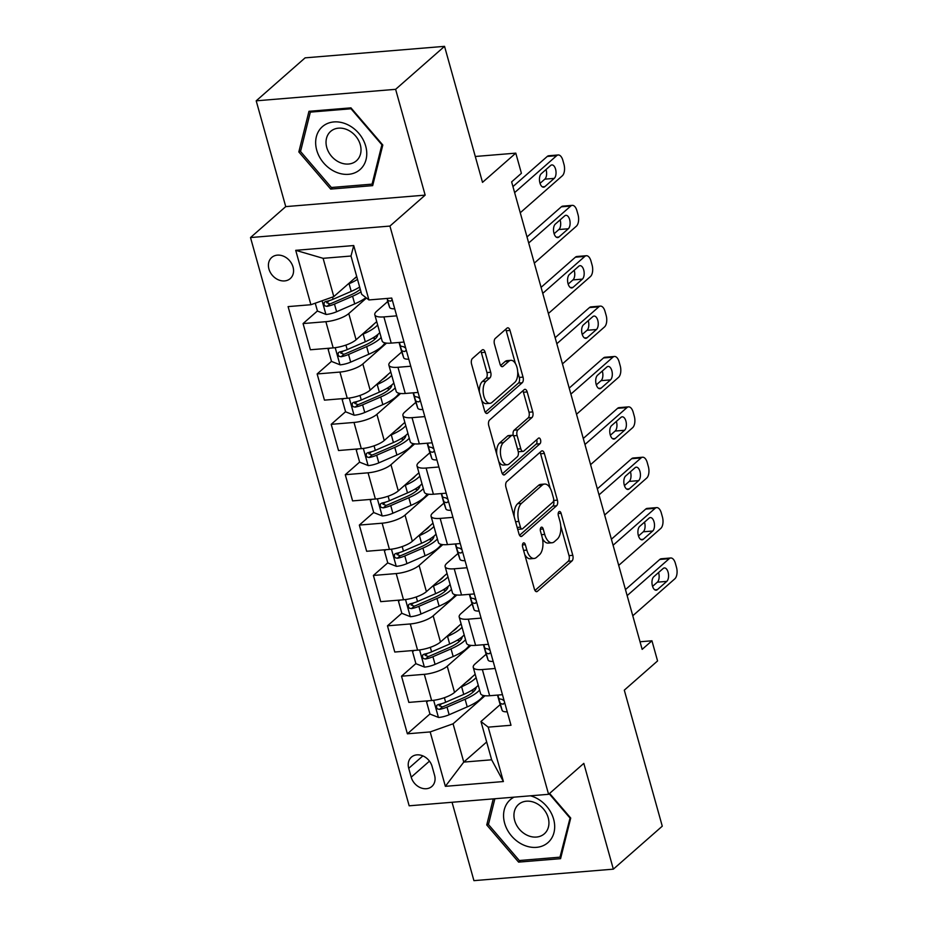 <?xml version="1.0" encoding="UTF-8"?>
<svg xmlns="http://www.w3.org/2000/svg" width="927" height="927" viewBox="0 0 927 927"><rect width="100%" height="100%" fill="white"/><g stroke="black" fill="none" stroke-linecap="round" stroke-linejoin="round"><path stroke-width="1.39" d="M523.21 543.083A3.013 1.541 85.3 0 0 522.643 547.034L534.381 589.062A4.311 2.19 85.3 0 0 536.652 591.681A4.311 2.19 85.3 0 0 537.405 591.333L571.982 560.962A4.311 2.19 85.3 0 0 572.793 555.319L561.067 513.28A3.013 1.541 85.3 0 0 559.468 511.461A3.013 1.541 85.3 0 0 558.946 511.692A3.013 1.541 85.3 0 0 558.367 515.644L559.896 521.09A13.801 7.022 85.3 0 1 557.278 539.143L554.392 541.681A13.801 7.022 85.3 0 1 551.994 542.77A13.801 7.022 85.3 0 1 544.717 534.415L543.199 528.981A3.013 1.541 85.3 0 0 541.6 527.15A3.013 1.541 85.3 0 0 541.078 527.393A3.013 1.541 85.3 0 0 540.511 531.345L542.028 536.779A13.801 7.022 85.3 0 1 539.41 554.844L536.536 557.37A13.801 7.022 85.3 0 1 534.137 558.46A13.801 7.022 85.3 0 1 526.849 550.117L525.331 544.67A3.013 1.541 85.3 0 0 523.743 542.851A3.013 1.541 85.3 0 0 523.21 543.083M268.934 269.027A14.056 11.321 -131.3 0 0 278.17 279.734A14.056 11.321 -131.3 0 0 290.267 278.587A14.056 11.321 -131.3 0 0 293.048 267.034A14.056 11.321 -131.3 0 0 283.813 256.327A14.056 11.321 -131.3 0 0 271.715 257.474A14.056 11.321 -131.3 0 0 268.934 269.027M485.134 352.283A4.311 2.19 85.3 0 0 482.851 349.676A4.311 2.19 85.3 0 0 482.11 350.012L472.399 358.529A4.311 2.19 85.3 0 0 471.588 364.184L484.624 410.858A4.311 2.19 85.3 0 0 486.895 413.465A4.311 2.19 85.3 0 0 487.648 413.129L522.225 382.747A4.311 2.19 85.3 0 0 523.037 377.104L510.012 330.429A4.311 2.19 85.3 0 0 507.729 327.822A4.311 2.19 85.3 0 0 506.976 328.158L495.261 338.448A4.311 2.19 85.3 0 0 494.45 344.091L500.024 364.068A4.311 2.19 85.3 0 0 502.295 366.686A4.311 2.19 85.3 0 0 503.048 366.339L508.865 361.24A11.53 5.875 85.3 0 1 510.87 360.325A11.53 5.875 85.3 0 1 517.405 369.282A11.53 5.875 85.3 0 1 514.775 382.399L492.005 402.399A11.53 5.875 85.3 0 1 490.001 403.315A11.53 5.875 85.3 0 1 483.465 394.357A11.53 5.875 85.3 0 1 486.096 381.229L489.896 377.903A4.311 2.19 85.3 0 0 490.707 372.26L485.134 352.283L481.368 352.596A4.311 2.19 85.3 0 0 480.777 351.182M452.052 802.272L473.929 880.65L613.35 869.155L662.272 826.177L624.3 690.163L657.567 660.939L651.948 640.789L642.156 649.375L511.634 181.889L521.414 173.291L515.794 153.14L475.296 156.478M395.62 89.328L256.2 100.823L285.736 206.617L425.157 195.122L395.62 89.328L444.543 46.35L482.515 182.364L515.794 153.14M425.157 195.122L389.931 226.072L548.587 794.312L409.166 805.806L250.51 237.555L389.931 226.072M613.35 869.155L583.813 763.373L548.587 794.312M506.756 481.565A4.311 2.19 85.3 0 0 505.933 487.208L518.969 533.882A4.311 2.19 85.3 0 0 521.241 536.49A4.311 2.19 85.3 0 0 521.994 536.154L556.571 505.771A4.311 2.19 85.3 0 0 557.394 500.128L544.358 453.454A4.311 2.19 85.3 0 0 542.086 450.846A4.311 2.19 85.3 0 0 541.333 451.182L506.756 481.565M501.797 472.364L488.761 425.69A4.311 2.19 85.3 0 1 489.583 420.047L524.161 389.676A4.311 2.19 85.3 0 1 524.902 389.328A4.311 2.19 85.3 0 1 527.185 391.936L532.758 411.912A4.311 2.19 85.3 0 1 531.947 417.556L517.915 429.885A4.311 2.19 85.3 0 0 517.104 435.528L520.8 448.772A4.311 2.19 85.3 0 0 523.083 451.379A4.311 2.19 85.3 0 0 523.825 451.043L538.425 438.216A3.013 1.541 85.3 0 1 538.958 437.984A3.013 1.541 85.3 0 1 540.661 440.325A3.013 1.541 85.3 0 1 539.977 443.755L504.821 474.636A4.311 2.19 85.3 0 1 504.068 474.983A4.311 2.19 85.3 0 1 501.797 472.364M256.2 100.823L305.122 57.845L444.543 46.35M434.566 775.262L432.086 766.397A13.615 10.962 -131.3 0 0 423.141 756.015A13.615 10.962 -131.3 0 0 411.426 757.127A13.615 10.962 -131.3 0 0 408.726 768.321L411.206 777.185A13.615 10.962 -131.3 0 0 420.151 787.568A13.615 10.962 -131.3 0 0 431.866 786.455A13.615 10.962 -131.3 0 0 434.566 775.262M486.675 741.971L463.767 762.087L491.646 759.792L480.962 721.507L488.205 727.139L510.997 725.262L391.727 298.065L368.923 299.942L361.681 294.311L350.997 256.026L323.106 258.32L333.801 296.617L356.71 276.489M488.205 727.139L503.396 781.542L445.366 786.328L430.174 731.924L453.071 723.802L485.006 695.748M429.943 713.975L407.382 733.802L430.174 731.924M407.382 733.802L288.1 306.605L310.904 304.728L295.713 250.325L353.732 245.539L368.923 299.942M285.736 206.617L250.51 237.555M651.948 640.789L640.036 641.762M453.071 723.802L463.767 762.087L445.366 786.328M317.428 310.962L303.071 323.569L325.875 321.692A17.567 5.342 -15.6 0 0 348.772 313.569L366.466 298.03M303.071 323.569L310.383 349.769L333.187 347.892A17.567 5.342 -15.6 0 0 356.084 339.769L376.721 321.634M331.495 361.345L317.138 373.952L339.931 372.063A17.567 5.342 -15.6 0 0 362.839 363.952L386.547 343.117M317.138 373.952L324.45 400.14L347.254 398.262A17.567 5.342 -15.6 0 0 370.151 390.14L390.788 372.017M345.551 411.715L331.206 424.323L353.998 422.445A17.567 5.342 -15.6 0 0 376.907 414.323L400.615 393.488M331.206 424.323L338.517 450.522L361.31 448.645A17.567 5.342 -15.6 0 0 384.218 440.522L404.856 422.388M359.618 462.086L345.273 474.705L368.065 472.816A17.567 5.342 -15.6 0 0 390.962 464.705L414.682 443.871M345.273 474.705L352.584 500.893L375.377 499.016A17.567 5.342 -15.6 0 0 398.286 490.893L418.923 472.77M373.685 512.469L359.34 525.076L382.133 523.199A17.567 5.342 -15.6 0 0 405.029 515.076L428.749 494.242M359.34 525.076L366.652 551.275L389.444 549.398A17.567 5.342 -15.6 0 0 412.341 541.275L432.99 523.141M387.753 562.84L373.396 575.458L396.2 573.57A17.567 5.342 -15.6 0 0 419.097 565.458L442.816 544.624M373.396 575.458L380.719 601.646L403.512 599.769A17.567 5.342 -15.6 0 0 426.408 591.646L447.046 573.523M401.82 613.222L387.463 625.829L410.267 623.952A17.567 5.342 -15.6 0 0 433.164 615.829L456.872 594.995M387.463 625.829L394.775 652.029L417.579 650.151A17.567 5.342 -15.6 0 0 440.476 642.029L461.113 623.894M415.887 663.593L401.53 676.2L424.323 674.323A17.567 5.342 -15.6 0 0 447.231 666.212L470.939 645.377M401.53 676.2L408.842 702.399L431.646 700.522A17.567 5.342 -15.6 0 0 454.543 692.399L475.18 674.277M500.186 704.613L480.962 721.507M486.119 654.23L475.111 663.906A17.567 5.342 -15.6 0 0 473.257 667.394A17.567 5.342 -15.6 0 0 482.353 669.549L495.145 668.494M472.063 603.859L461.043 613.535A17.567 5.342 -15.6 0 0 459.189 617.011A17.567 5.342 -15.6 0 0 468.286 619.166L481.078 618.112M457.996 553.477L446.976 563.152A17.567 5.342 -15.6 0 0 445.134 566.64A17.567 5.342 -15.6 0 0 454.23 568.796L467.011 567.741M443.929 503.106L432.921 512.782A17.567 5.342 -15.6 0 0 431.067 516.258A17.567 5.342 -15.6 0 0 440.163 518.413L452.955 517.359M429.861 452.735L418.853 462.399A17.567 5.342 -15.6 0 0 416.999 465.887A17.567 5.342 -15.6 0 0 426.096 468.042L438.888 466.988M415.794 402.353L404.786 412.028A17.567 5.342 -15.6 0 0 402.932 415.505A17.567 5.342 -15.6 0 0 412.028 417.66L424.821 416.605M401.727 351.982L390.719 361.646A17.567 5.342 -15.6 0 0 388.865 365.134A17.567 5.342 -15.6 0 0 397.961 367.289L410.754 366.235M387.66 301.599L376.652 311.275A17.567 5.342 -15.6 0 0 374.798 314.751A17.567 5.342 -15.6 0 0 383.894 316.907L396.686 315.852M441.646 703.697L439.271 705.783M427.579 653.326L425.203 655.412M413.512 602.944L411.136 605.03M399.444 552.573L397.069 554.659M385.377 502.191L383.002 504.276M371.31 451.82L368.946 453.906M357.254 401.437L354.879 403.523M343.187 351.066L340.812 353.152M329.12 300.696L326.744 302.781M473.257 667.394L480.58 693.593A17.567 5.342 -15.6 0 0 489.665 695.737L502.457 694.682M459.189 617.011L466.513 643.211A17.567 5.342 -15.6 0 0 475.609 645.366L488.39 644.311M445.134 566.64L452.446 592.84A17.567 5.342 -15.6 0 0 461.542 594.983L474.334 593.929M431.067 516.258L438.378 542.457A17.567 5.342 -15.6 0 0 447.474 544.612L460.267 543.558M416.999 465.887L424.311 492.086A17.567 5.342 -15.6 0 0 433.407 494.23L446.2 493.176M402.932 415.505L410.244 441.704A17.567 5.342 -15.6 0 0 419.34 443.859L432.133 442.805M388.865 365.134L396.177 391.333A17.567 5.342 -15.6 0 0 405.273 393.477L418.065 392.422M374.798 314.751L382.121 340.951A17.567 5.342 -15.6 0 0 391.217 343.106L403.998 342.051M333.801 296.617L310.904 304.728M491.646 759.792L503.396 781.542M295.713 250.325L323.106 258.32M353.732 245.539L350.997 256.026M493.257 798.877L486.745 824.96L518.599 862.122L560.58 858.669L570.719 818.043L549.607 793.419M308.969 111.31L298.83 151.935L330.684 189.096L372.677 185.632L382.805 145.018L350.951 107.856L308.969 111.31M520.545 860.418L518.599 862.122M488.772 823.188L486.745 824.96M332.631 187.393L330.684 189.096M300.858 150.151L298.83 151.935M524.752 554.589A13.801 7.022 85.3 0 0 530.36 558.772L534.137 558.46M542.457 538.61A13.801 7.022 85.3 0 0 548.228 543.083L551.994 542.77M534.96 590.476L568.216 561.275A4.311 2.19 85.3 0 0 569.027 555.632L560.754 525.968M550.209 488.239L540.592 453.767A4.311 2.19 85.3 0 0 540.001 452.353M519.56 535.296L552.805 506.084A4.311 2.19 85.3 0 0 553.628 500.487L557.394 500.128M520.441 527.173A3.013 1.541 85.3 0 0 522.04 528.993A3.013 1.541 85.3 0 0 522.561 528.761L552.909 502.098A3.013 1.541 85.3 0 0 553.489 498.147L551.889 492.411A13.801 7.022 85.3 0 0 544.601 484.056A13.801 7.022 85.3 0 0 542.202 485.145L521.461 503.373A13.801 7.022 85.3 0 0 518.842 521.438L520.441 527.173L517.173 527.44M517.637 529.108A3.013 1.541 85.3 0 0 518.274 529.305L522.04 528.993M544.601 484.056L540.835 484.369A13.801 7.022 85.3 0 0 538.436 485.458L542.202 485.145M514.218 516.86A13.801 7.022 85.3 0 1 517.683 503.685L538.436 485.458M517.104 435.528L513.349 435.829A4.311 2.19 85.3 0 1 514.149 430.186L528.17 417.868A4.311 2.19 85.3 0 0 528.993 412.225L523.419 392.248A4.311 2.19 85.3 0 0 522.828 390.835M496.721 454.172A11.53 5.875 85.3 0 1 499.607 442.979L503.373 442.666A11.53 5.875 85.3 0 0 500.742 455.783A11.53 5.875 85.3 0 0 507.266 464.74A11.53 5.875 85.3 0 0 509.282 463.824L517.301 456.779A4.311 2.19 85.3 0 0 518.112 451.136A4.311 2.19 85.3 0 0 519.305 451.692L523.083 451.379M502.376 473.778L536.212 444.068A3.013 1.541 85.3 0 0 536.663 439.769M498.738 461.414A11.53 5.875 85.3 0 0 503.5 465.053L507.266 464.74M499.607 442.979L507.625 435.933A4.311 2.19 85.3 0 1 508.367 435.586L512.144 435.273A4.311 2.19 85.3 0 1 514.415 437.88L518.112 451.136M512.144 435.273A4.311 2.19 85.3 0 0 511.391 435.62L503.373 442.666M479.398 392.156A11.53 5.875 85.3 0 1 482.33 381.542L486.119 378.216A4.311 2.19 85.3 0 0 486.942 372.573L481.368 352.596M481.704 400.406A11.53 5.875 85.3 0 0 486.235 403.616L490.001 403.315M510.87 360.325L507.104 360.638A11.53 5.875 85.3 0 0 505.088 361.542L508.865 361.24M500.615 365.481L505.088 361.542M515.4 363.535L506.235 330.742A4.311 2.19 85.3 0 0 505.655 329.328M485.203 412.272L518.46 383.06A4.311 2.19 85.3 0 0 519.271 377.416L517.695 371.785M428.216 700.8L426.594 701.982L429.977 714.068L438.633 717.475A11.645 3.546 -15.6 0 0 449.143 714.752L467.231 706.895A33.604 10.22 -15.6 0 0 483.326 695.47M474.01 691.206A27.891 8.482 -15.6 0 0 471.09 690.719M460.371 687.278L461.611 686.745A33.604 10.22 -15.6 0 0 476.107 677.602M466.571 681.832A27.891 8.482 -15.6 0 0 471.692 677.336M478.251 685.262A33.604 10.22 164.4 0 1 463.743 694.404L445.655 702.26A11.645 3.546 164.4 0 1 438.216 704.543L436.779 705.343L436.49 707.602L437.567 708.958L439.572 709.375A11.645 3.546 -15.6 0 0 446.999 707.092L465.099 699.236A33.604 10.22 -15.6 0 0 479.595 690.094M476.165 687.231A27.891 8.482 164.4 0 1 462.399 698.344L444.3 706.2A5.933 1.808 164.4 0 1 442.388 706.907L439.189 705.656M426.594 701.982L427.915 700.835M627.15 595.621L669.201 558.68A8.783 4.473 85.3 0 1 670.731 557.984A8.783 4.473 85.3 0 1 675.366 563.303L676.49 567.336A8.783 4.473 85.3 0 1 674.821 578.83L632.77 615.771M670.731 557.984L661.31 558.761A8.783 4.473 -94.7 0 0 659.781 559.456L625.47 589.595M507.243 711.809A11.645 3.546 164.4 0 1 502.144 710.383L500.047 704.184A33.604 10.22 164.4 0 1 499.989 704.022A33.604 10.22 164.4 0 1 499.954 703.86M663.164 568.494A7.034 3.581 -94.7 0 1 664.392 567.938A7.034 3.581 -94.7 0 1 668.367 573.396A7.034 3.581 -94.7 0 1 666.768 581.391L657.37 589.642A7.034 3.581 -94.7 0 1 656.154 590.198A7.034 3.581 -94.7 0 1 652.168 584.752A7.034 3.581 -94.7 0 1 653.767 576.756L663.164 568.494M497.753 695.215A33.604 10.22 -15.6 0 0 497.857 696.362A33.604 10.22 -15.6 0 0 497.903 696.536L500.012 702.724A11.645 3.546 -15.6 0 0 503.245 704.126L504.694 702.689M504.161 700.777L501.901 699.294A11.645 3.546 164.4 0 1 498.656 697.892L497.706 695.076M658.552 572.55A7.034 3.581 -94.7 0 1 657.347 582.168L652.562 586.374M414.16 650.43L412.538 651.6L415.91 663.697L424.578 667.104A11.645 3.546 -15.6 0 0 435.076 664.369L453.176 656.513A33.604 10.22 -15.6 0 0 469.259 645.099M459.943 640.835A27.891 8.482 -15.6 0 0 457.023 640.348M446.304 636.907L447.544 636.362A33.604 10.22 -15.6 0 0 462.052 627.231M452.503 631.461A27.891 8.482 -15.6 0 0 457.625 626.953M464.184 634.879A33.604 10.22 164.4 0 1 449.676 644.022L431.588 651.878A11.645 3.546 164.4 0 1 424.149 654.161L422.712 654.96L422.422 657.22L423.5 658.576L425.505 659.004A11.645 3.546 -15.6 0 0 432.932 656.722L451.032 648.865A33.604 10.22 -15.6 0 0 465.539 639.723M462.109 636.861A27.891 8.482 164.4 0 1 448.332 647.973L430.232 655.829A5.933 1.808 164.4 0 1 428.32 656.525L425.122 655.285M412.538 651.6L413.848 650.453M400.093 600.047L398.471 601.229L401.843 613.315L410.51 616.722A11.645 3.546 -15.6 0 0 421.009 613.998L439.108 606.142A33.604 10.22 -15.6 0 0 455.192 594.717M445.887 590.453A27.891 8.482 -15.6 0 0 442.955 589.966M432.249 586.524L433.477 585.991A33.604 10.22 -15.6 0 0 447.984 576.849M438.436 581.09A27.891 8.482 -15.6 0 0 443.57 576.582M450.116 584.508A33.604 10.22 164.4 0 1 435.62 593.651L417.521 601.507A11.645 3.546 164.4 0 1 410.082 603.79L408.645 604.589L408.355 606.849L409.433 608.205L411.437 608.622A11.645 3.546 -15.6 0 0 418.865 606.339L436.965 598.483A33.604 10.22 -15.6 0 0 451.472 589.34M448.042 586.478A27.891 8.482 164.4 0 1 434.265 597.591L416.165 605.447A5.933 1.808 164.4 0 1 414.253 606.154L411.067 604.902M398.471 601.229L399.78 600.082M386.026 549.676L384.404 550.847L387.776 562.944L396.443 566.351A11.645 3.546 -15.6 0 0 406.941 563.616L425.041 555.76A33.604 10.22 -15.6 0 0 441.125 544.346M431.82 540.082A27.891 8.482 -15.6 0 0 428.888 539.595M418.181 536.154L419.41 535.609A33.604 10.22 -15.6 0 0 433.917 526.478M424.369 530.707A27.891 8.482 -15.6 0 0 429.502 526.2M436.049 534.126A33.604 10.22 164.4 0 1 421.553 543.268L403.454 551.125A11.645 3.546 164.4 0 1 396.026 553.407L394.578 554.207L394.288 556.467L395.365 557.822L397.37 558.251A11.645 3.546 -15.6 0 0 404.809 555.968L422.897 548.112A33.604 10.22 -15.6 0 0 437.405 538.969M433.975 536.107A27.891 8.482 164.4 0 1 420.198 547.22L402.109 555.076A5.933 1.808 164.4 0 1 400.186 555.771L396.999 554.531M384.404 550.847L385.713 549.699M613.083 545.25L655.134 508.309A8.783 4.473 85.3 0 1 656.664 507.614A8.783 4.473 85.3 0 1 661.299 512.932L662.423 516.953A8.783 4.473 85.3 0 1 660.754 528.46L618.703 565.4M656.664 507.614L647.243 508.39A8.783 4.473 -94.7 0 0 645.713 509.085L611.403 539.224M493.176 661.426A11.645 3.546 164.4 0 1 488.089 660.001L485.98 653.813A33.604 10.22 164.4 0 1 485.933 653.651A33.604 10.22 164.4 0 1 485.887 653.477M649.097 518.123A7.034 3.581 -94.7 0 1 650.325 517.567A7.034 3.581 -94.7 0 1 654.3 523.025A7.034 3.581 -94.7 0 1 652.701 531.02L643.303 539.271A7.034 3.581 -94.7 0 1 642.087 539.827A7.034 3.581 -94.7 0 1 638.1 534.369A7.034 3.581 -94.7 0 1 639.711 526.374L649.097 518.123M483.685 644.833A33.604 10.22 -15.6 0 0 483.79 645.992A33.604 10.22 -15.6 0 0 483.836 646.154L485.945 652.353A11.645 3.546 -15.6 0 0 489.178 653.755L490.626 652.307M490.093 650.395L487.834 648.912A11.645 3.546 164.4 0 1 484.601 647.509L483.639 644.705M644.485 522.179A7.034 3.581 -94.7 0 1 643.28 531.797L638.506 535.991M599.016 494.867L641.067 457.926A8.783 4.473 85.3 0 1 642.596 457.231A8.783 4.473 85.3 0 1 647.231 462.55L648.355 466.582A8.783 4.473 85.3 0 1 646.687 478.077L604.647 515.018M642.596 457.231L633.176 458.008A8.783 4.473 -94.7 0 0 631.646 458.703L597.336 488.842M479.108 611.055A11.645 3.546 164.4 0 1 474.021 609.63L471.913 603.442A33.604 10.22 164.4 0 1 471.866 603.268A33.604 10.22 164.4 0 1 471.82 603.106M635.03 467.741A7.034 3.581 -94.7 0 1 636.258 467.185A7.034 3.581 -94.7 0 1 640.233 472.643A7.034 3.581 -94.7 0 1 638.633 480.638L629.236 488.9A7.034 3.581 -94.7 0 1 628.019 489.444A7.034 3.581 -94.7 0 1 624.033 483.998A7.034 3.581 -94.7 0 1 625.644 476.003L635.03 467.741M469.618 594.462A33.604 10.22 -15.6 0 0 469.722 595.609A33.604 10.22 -15.6 0 0 469.78 595.783L471.878 601.971A11.645 3.546 -15.6 0 0 475.111 603.373L476.559 601.936M476.026 600.024L473.767 598.541A11.645 3.546 164.4 0 1 470.534 597.139L469.572 594.323M630.418 471.797A7.034 3.581 -94.7 0 1 629.213 481.414L624.439 485.621M584.949 444.497L627 407.556A8.783 4.473 85.3 0 1 628.529 406.86A8.783 4.473 85.3 0 1 633.164 412.179L634.288 416.2A8.783 4.473 85.3 0 1 632.631 427.706L590.58 464.647M628.529 406.86L619.109 407.637A8.783 4.473 -94.7 0 0 617.579 408.332L583.268 438.471M465.041 560.673A11.645 3.546 164.4 0 1 459.954 559.248L457.845 553.06A33.604 10.22 164.4 0 1 457.799 552.898A33.604 10.22 164.4 0 1 457.753 552.724M620.974 417.37A7.034 3.581 -94.7 0 1 622.191 416.814A7.034 3.581 -94.7 0 1 626.177 422.272A7.034 3.581 -94.7 0 1 624.566 430.267L615.18 438.517A7.034 3.581 -94.7 0 1 613.952 439.074A7.034 3.581 -94.7 0 1 609.966 433.616A7.034 3.581 -94.7 0 1 611.577 425.62L620.974 417.37M455.551 544.079A33.604 10.22 -15.6 0 0 455.655 545.238A33.604 10.22 -15.6 0 0 455.713 545.4L457.811 551.6A11.645 3.546 -15.6 0 0 461.055 553.002L462.503 551.553M461.97 549.641L459.699 548.158A11.645 3.546 164.4 0 1 456.466 546.756L455.505 543.952M616.351 421.426A7.034 3.581 -94.7 0 1 615.146 431.043L610.372 435.238M371.959 499.294L370.337 500.476L373.708 512.561L382.376 515.968A11.645 3.546 -15.6 0 0 392.874 513.245L410.974 505.389A33.604 10.22 -15.6 0 0 427.069 493.964M417.753 489.699A27.891 8.482 -15.6 0 0 414.832 489.213M404.114 485.771L405.342 485.238A33.604 10.22 -15.6 0 0 419.85 476.096M410.302 480.337A27.891 8.482 -15.6 0 0 415.435 475.829M421.994 483.755A33.604 10.22 164.4 0 1 407.486 492.897L389.386 500.754A11.645 3.546 164.4 0 1 381.959 503.037L380.522 503.836L380.221 506.096L381.298 507.451L383.303 507.869A11.645 3.546 -15.6 0 0 390.742 505.586L408.83 497.729A33.604 10.22 -15.6 0 0 423.338 488.587M419.908 485.725A27.891 8.482 164.4 0 1 406.13 496.837L388.042 504.705A5.933 1.808 164.4 0 1 386.119 505.4L382.932 504.149M370.337 500.476L371.646 499.329M570.881 394.114L612.932 357.173A8.783 4.473 85.3 0 1 614.462 356.478A8.783 4.473 85.3 0 1 619.097 361.797L620.221 365.829A8.783 4.473 85.3 0 1 618.564 377.324L576.513 414.265M614.462 356.478L605.041 357.254A8.783 4.473 -94.7 0 0 603.512 357.949L569.201 388.1M450.985 510.302A11.645 3.546 164.4 0 1 445.887 508.877L443.778 502.689A33.604 10.22 164.4 0 1 443.732 502.515A33.604 10.22 164.4 0 1 443.685 502.353M606.907 366.988A7.034 3.581 -94.7 0 1 608.124 366.432A7.034 3.581 -94.7 0 1 612.11 371.889A7.034 3.581 -94.7 0 1 610.499 379.885L601.113 388.146A7.034 3.581 -94.7 0 1 599.885 388.703A7.034 3.581 -94.7 0 1 595.91 383.245A7.034 3.581 -94.7 0 1 597.509 375.25L606.907 366.988M441.495 493.709A33.604 10.22 -15.6 0 0 441.6 494.867A33.604 10.22 -15.6 0 0 441.646 495.03L443.755 501.217A11.645 3.546 -15.6 0 0 446.988 502.619L448.436 501.183M447.903 499.271L445.632 497.787A11.645 3.546 164.4 0 1 442.399 496.385L441.449 493.57M602.283 371.043A7.034 3.581 -94.7 0 1 601.078 380.661L596.304 384.867M514.01 797.162A28.552 22.99 -131.3 0 0 510.545 799.48A28.552 22.99 -131.3 0 0 511.565 836.003A28.552 22.99 -131.3 0 0 547.706 842.84A28.552 22.99 -131.3 0 0 552.851 816.78A28.552 22.99 -131.3 0 0 530.453 795.806M518.726 804.288A19.548 15.736 -131.3 0 0 518.541 804.439A19.548 15.736 -131.3 0 0 519.514 829.398A19.548 15.736 -131.3 0 0 544.161 833.964A19.548 15.736 -131.3 0 0 544.346 833.813A19.548 15.736 -131.3 0 0 543.361 808.854A19.548 15.736 -131.3 0 0 518.726 804.288M570.209 817.452L559.989 857.162L519.305 860.523L488.448 824.52L494.879 798.738M561.229 856.073L559.989 857.162M549.201 793.767L569.804 817.811M365.702 146.118A28.552 22.99 -131.3 0 0 333.894 121.935A28.552 22.99 -131.3 0 0 316.721 150.151A28.552 22.99 -131.3 0 0 348.529 174.322A28.552 22.99 -131.3 0 0 365.702 146.118M360.29 144.716A19.548 15.736 -131.3 0 0 347.451 129.815A19.548 15.736 -131.3 0 0 330.626 131.414A19.548 15.736 -131.3 0 0 326.756 147.474A19.548 15.736 -131.3 0 0 339.606 162.376A19.548 15.736 -131.3 0 0 356.432 160.777A19.548 15.736 -131.3 0 0 360.29 144.716M331.391 187.486L300.533 151.483L310.348 112.132L351.032 108.772L381.889 144.774L372.075 184.137L331.391 187.486M311.507 111.101L310.348 112.132M373.314 183.036L372.075 184.137M357.892 448.923L356.269 450.093L359.653 462.191L368.309 465.597A11.645 3.546 -15.6 0 0 378.807 462.874L396.907 455.006A33.604 10.22 -15.6 0 0 413.002 443.593M403.685 439.328A27.891 8.482 -15.6 0 0 400.765 438.842M390.047 435.4L391.287 434.856A33.604 10.22 -15.6 0 0 405.783 425.725M396.246 429.954A27.891 8.482 -15.6 0 0 401.368 425.447M407.926 433.373A33.604 10.22 164.4 0 1 393.419 442.515L375.319 450.371A11.645 3.546 164.4 0 1 367.892 452.654L366.455 453.454L366.165 455.713L367.231 457.069L369.236 457.498A11.645 3.546 -15.6 0 0 376.675 455.215L394.775 447.359A33.604 10.22 -15.6 0 0 409.27 438.216M405.841 435.354A27.891 8.482 164.4 0 1 392.075 446.466L373.975 454.323A5.933 1.808 164.4 0 1 372.051 455.018L368.865 453.778M356.269 450.093L357.579 448.946M343.824 398.54L342.202 399.722L345.586 411.808L354.241 415.226A11.645 3.546 -15.6 0 0 364.751 412.492L382.839 404.635A33.604 10.22 -15.6 0 0 398.934 393.21M389.618 388.946A27.891 8.482 -15.6 0 0 386.698 388.459M375.98 385.018L377.219 384.485A33.604 10.22 -15.6 0 0 391.715 375.342M382.179 379.583A27.891 8.482 -15.6 0 0 387.301 375.076M393.859 383.002A33.604 10.22 164.4 0 1 379.352 392.144L361.263 400A11.645 3.546 164.4 0 1 353.824 402.283L352.387 403.083L352.098 405.342L353.175 406.698L355.18 407.115A11.645 3.546 -15.6 0 0 362.608 404.832L380.707 396.976A33.604 10.22 -15.6 0 0 395.203 387.834M391.773 384.972A27.891 8.482 164.4 0 1 378.007 396.084L359.908 403.952A5.933 1.808 164.4 0 1 357.996 404.647L354.798 403.396M342.202 399.722L343.523 398.575M329.769 348.17L328.146 349.352L331.518 361.437L340.174 364.844A11.645 3.546 -15.6 0 0 350.684 362.121L368.772 354.253A33.604 10.22 -15.6 0 0 384.867 342.839M375.551 338.575A27.891 8.482 -15.6 0 0 372.631 338.088M361.912 334.647L363.152 334.102A33.604 10.22 -15.6 0 0 377.66 324.971M368.112 329.201A27.891 8.482 -15.6 0 0 373.233 324.693M379.792 332.619A33.604 10.22 164.4 0 1 365.284 341.762L347.196 349.618A11.645 3.546 164.4 0 1 339.757 351.901L338.32 352.7L338.031 354.96L339.108 356.316L341.113 356.744A11.645 3.546 -15.6 0 0 348.54 354.462L366.64 346.605A33.604 10.22 -15.6 0 0 381.148 337.463M377.718 334.601A27.891 8.482 164.4 0 1 363.94 345.713L345.841 353.569A5.933 1.808 164.4 0 1 343.929 354.265L340.73 353.025M328.146 349.352L329.456 348.193M315.25 303.187L317.451 311.055L326.119 314.473A11.645 3.546 -15.6 0 0 336.617 311.739L354.717 303.882A33.604 10.22 -15.6 0 0 365.956 297.637M359.885 287.88A27.891 8.482 -15.6 0 0 358.564 287.706M347.857 284.265L349.085 283.732A33.604 10.22 -15.6 0 0 357.521 279.398M354.044 278.83A27.891 8.482 -15.6 0 0 356.791 276.814M359.653 287.057A33.604 10.22 164.4 0 1 351.229 291.391L333.129 299.247A11.645 3.546 164.4 0 1 325.69 301.53L324.253 302.329L323.963 304.589L325.041 305.945L327.046 306.362A11.645 3.546 -15.6 0 0 334.473 304.079L352.573 296.223A33.604 10.22 -15.6 0 0 361.009 291.889M360.29 289.305A27.891 8.482 164.4 0 1 349.873 295.342L331.773 303.199A5.933 1.808 164.4 0 1 329.861 303.894L326.675 302.642M556.826 343.743L598.865 306.802A8.783 4.473 85.3 0 1 600.395 306.107A8.783 4.473 85.3 0 1 605.03 311.426L606.165 315.447A8.783 4.473 85.3 0 1 604.497 326.953L562.446 363.894M600.395 306.107L590.974 306.883A8.783 4.473 -94.7 0 0 589.445 307.579L555.134 337.718M436.918 459.919A11.645 3.546 164.4 0 1 431.82 458.494L429.722 452.306A33.604 10.22 164.4 0 1 429.664 452.144A33.604 10.22 164.4 0 1 429.63 451.97M592.84 316.617A7.034 3.581 -94.7 0 1 594.056 316.061A7.034 3.581 -94.7 0 1 598.042 321.518A7.034 3.581 -94.7 0 1 596.443 329.514L587.046 337.764A7.034 3.581 -94.7 0 1 585.818 338.32A7.034 3.581 -94.7 0 1 581.843 332.863A7.034 3.581 -94.7 0 1 583.442 324.867L592.84 316.617M427.428 443.326A33.604 10.22 -15.6 0 0 427.532 444.485A33.604 10.22 -15.6 0 0 427.579 444.647L429.688 450.846A11.645 3.546 -15.6 0 0 432.921 452.249L434.369 450.812M433.836 448.888L431.565 447.405A11.645 3.546 164.4 0 1 428.332 446.003L427.382 443.199M588.228 320.672A7.034 3.581 -94.7 0 1 587.023 330.29L582.237 334.485M542.758 293.361L584.81 256.42A8.783 4.473 85.3 0 1 586.339 255.725A8.783 4.473 85.3 0 1 590.974 261.043L592.098 265.076A8.783 4.473 85.3 0 1 590.429 276.57L548.378 313.511M586.339 255.725L576.918 256.501A8.783 4.473 -94.7 0 0 575.389 257.196L541.078 287.347M422.851 409.549A11.645 3.546 164.4 0 1 417.753 408.123L415.655 401.936A33.604 10.22 164.4 0 1 415.597 401.762A33.604 10.22 164.4 0 1 415.563 401.6M578.772 266.234A7.034 3.581 -94.7 0 1 580.001 265.678A7.034 3.581 -94.7 0 1 583.975 271.136A7.034 3.581 -94.7 0 1 582.376 279.131L572.979 287.393A7.034 3.581 -94.7 0 1 571.762 287.949A7.034 3.581 -94.7 0 1 567.776 282.492A7.034 3.581 -94.7 0 1 569.375 274.496L578.772 266.234M413.361 392.955A33.604 10.22 -15.6 0 0 413.465 394.114A33.604 10.22 -15.6 0 0 413.512 394.276L415.62 400.464A11.645 3.546 -15.6 0 0 418.853 401.866L420.302 400.429M419.769 398.517L417.509 397.034A11.645 3.546 164.4 0 1 414.265 395.632L413.315 392.816M574.161 270.29A7.034 3.581 -94.7 0 1 572.956 279.908L568.17 284.114M528.691 242.99L570.742 206.049A8.783 4.473 85.3 0 1 572.272 205.354A8.783 4.473 85.3 0 1 576.907 210.672L578.031 214.693A8.783 4.473 85.3 0 1 576.362 226.2L534.311 263.141M572.272 205.354L562.851 206.13A8.783 4.473 -94.7 0 0 561.322 206.825L527.011 236.964M408.784 359.178A11.645 3.546 164.4 0 1 403.697 357.741L401.588 351.553A33.604 10.22 164.4 0 1 401.542 351.391A33.604 10.22 164.4 0 1 401.495 351.217M564.705 215.864A7.034 3.581 -94.7 0 1 565.933 215.307A7.034 3.581 -94.7 0 1 569.908 220.765A7.034 3.581 -94.7 0 1 568.309 228.76L558.911 237.011A7.034 3.581 -94.7 0 1 557.695 237.567A7.034 3.581 -94.7 0 1 553.709 232.109A7.034 3.581 -94.7 0 1 555.308 224.114L564.705 215.864M399.294 342.573A33.604 10.22 -15.6 0 0 399.398 343.732A33.604 10.22 -15.6 0 0 399.444 343.894L401.553 350.093A11.645 3.546 -15.6 0 0 404.786 351.495L406.235 350.058M405.702 348.135L403.442 346.652A11.645 3.546 164.4 0 1 400.197 345.25L399.247 342.445M560.093 219.919A7.034 3.581 -94.7 0 1 558.888 229.537L554.114 233.731M514.624 192.607L556.675 155.666A8.783 4.473 85.3 0 1 558.205 154.971A8.783 4.473 85.3 0 1 562.84 160.29L563.964 164.322A8.783 4.473 85.3 0 1 562.295 175.817L520.256 212.758M558.205 154.971L548.784 155.748A8.783 4.473 -94.7 0 0 547.254 156.443L512.944 186.594M394.717 308.795A11.645 3.546 164.4 0 1 389.63 307.37L387.521 301.182A33.604 10.22 164.4 0 1 387.474 301.008A33.604 10.22 164.4 0 1 387.428 300.846M550.638 165.481A7.034 3.581 -94.7 0 1 551.866 164.925A7.034 3.581 -94.7 0 1 555.841 170.383A7.034 3.581 -94.7 0 1 554.242 178.378L544.844 186.64A7.034 3.581 -94.7 0 1 543.628 187.196A7.034 3.581 -94.7 0 1 539.641 181.738A7.034 3.581 -94.7 0 1 541.252 173.743L550.638 165.481M387.057 298.459L387.486 299.711A11.645 3.546 -15.6 0 0 390.719 301.113L392.167 299.676M546.026 169.537A7.034 3.581 -94.7 0 1 544.821 179.154L540.047 183.361M348.772 313.569L356.084 339.769M362.839 363.952L370.151 390.14M376.907 414.323L384.218 440.522M390.962 464.705L398.286 490.893M405.029 515.076L412.341 541.275M419.097 565.458L426.408 591.646M433.164 615.829L440.476 642.029M447.231 666.212L454.543 692.399M482.353 669.549L489.665 695.737M424.323 674.323L431.646 700.522M410.267 623.952L417.579 650.151M468.286 619.166L475.609 645.366M396.2 573.57L403.512 599.769M454.23 568.796L461.542 594.983M382.133 523.199L389.444 549.398M440.163 518.413L447.474 544.612M368.065 472.816L375.377 499.016M426.096 468.042L433.407 494.23M353.998 422.445L361.31 448.645M412.028 417.66L419.34 443.859M339.931 372.063L347.254 398.262M397.961 367.289L405.273 393.477M325.875 321.692L333.187 347.892M383.894 316.907L391.217 343.106M429.468 761.137L411.206 777.185M422.863 755.899L408.726 768.321M523.581 550.383L526.849 550.117M540.337 529.213L543.199 528.981M541.438 534.694L544.717 534.415M558.193 513.523L561.067 513.28M569.027 555.632L572.793 555.319M568.216 561.275L571.982 560.962M535.852 591.461L537.405 591.333M522.469 544.914L525.331 544.67M540.592 453.767L544.358 453.454M552.805 506.084L556.571 505.771M520.453 536.281L521.994 536.154M517.683 503.685L521.461 503.373M515.574 521.704L518.842 521.438M523.419 392.248L527.185 391.936M528.993 412.225L532.758 411.912M528.17 417.868L531.947 417.556M514.149 430.186L517.915 429.885M517.533 449.05L520.8 448.772M536.212 444.068L539.977 443.755M503.28 474.763L504.821 474.636M507.625 435.933L511.391 435.62M486.942 372.573L490.707 372.26M486.119 378.216L489.896 377.903M482.33 381.542L486.096 381.229M501.507 366.466L503.048 366.339M506.235 330.742L510.012 330.429M519.271 377.416L523.037 377.104M518.46 383.06L522.225 382.747M486.096 413.257L487.648 413.129M433.651 700.302L438.425 717.394M465.099 699.236L467.231 706.895M461.611 686.745L463.743 694.404M446.999 707.092L449.143 714.752M444.381 697.707L445.655 702.26M442.388 706.907L439.572 709.375M659.781 559.456L669.201 558.68M500.047 704.184L497.903 696.536M498.656 697.892L497.869 695.065M502.144 710.383L500.012 702.724M666.768 581.391L657.347 582.168M657.37 589.642L654.856 589.85M504.67 702.886L503.245 704.126M419.583 649.931L424.357 667.023M451.032 648.865L453.176 656.513M447.544 636.362L449.676 644.022M432.932 656.722L435.076 664.369M430.313 647.324L431.588 651.878M428.32 656.525L425.505 659.004M405.516 599.549L410.29 616.64M436.965 598.483L439.108 606.142M433.477 585.991L435.62 593.651M418.865 606.339L421.009 613.998M416.246 596.953L417.521 601.507M414.253 606.154L411.437 608.622M391.449 549.178L396.223 566.27M422.897 548.112L425.041 555.76M419.41 535.609L421.553 543.268M404.809 555.968L406.941 563.616M402.179 546.571L403.454 551.125M400.186 555.771L397.37 558.251M645.713 509.085L655.134 508.309M485.98 653.813L483.836 646.154M484.601 647.509L483.801 644.682M488.089 660.001L485.945 652.353M652.701 531.02L643.28 531.797M643.303 539.271L640.789 539.479M490.603 652.504L489.178 653.755M631.646 458.703L641.067 457.926M471.913 603.442L469.78 595.783M470.534 597.139L469.746 594.311M474.021 609.63L471.878 601.971M638.633 480.638L629.213 481.414M629.236 488.9L626.722 489.097M476.536 602.133L475.111 603.373M617.579 408.332L627 407.556M457.845 553.06L455.713 545.4M456.466 546.756L455.678 543.929M459.954 559.248L457.811 551.6M624.566 430.267L615.146 431.043M615.18 438.517L612.654 438.726M462.469 551.75L461.055 553.002M377.382 498.796L382.156 515.887M408.83 497.729L410.974 505.389M405.342 485.238L407.486 492.897M390.742 505.586L392.874 513.245M388.112 496.2L389.386 500.754M386.119 505.4L383.303 507.869M603.512 357.949L612.932 357.173M443.778 502.689L441.646 495.03M442.399 496.385L441.611 493.558M445.887 508.877L443.755 501.217M610.499 379.885L601.078 380.661M601.113 388.146L598.587 388.343M448.401 501.38L446.988 502.619M363.326 448.425L368.089 465.516M394.775 447.359L396.907 455.006M391.287 434.856L393.419 442.515M376.675 455.215L378.807 462.874M374.056 445.817L375.319 450.371M372.051 455.018L369.236 457.498M349.259 398.042L354.033 415.134M380.707 396.976L382.839 404.635M377.219 384.485L379.352 392.144M362.608 404.832L364.751 412.492M359.989 395.447L361.263 400M357.996 404.647L355.18 407.115M335.192 347.671L339.966 364.763M366.64 346.605L368.772 354.253M363.152 334.102L365.284 341.762M348.54 354.462L350.684 362.121M345.922 345.064L347.196 349.618M343.929 354.265L341.113 356.744M322.098 300.765L325.898 314.38M352.573 296.223L354.717 303.882M349.085 283.732L351.229 291.391M334.473 304.079L336.617 311.739M332.515 297.069L333.129 299.247M329.861 303.894L327.046 306.362M589.445 307.579L598.865 306.802M429.722 452.306L427.579 444.647M428.332 446.003L427.544 443.176M431.82 458.494L429.688 450.846M596.443 329.514L587.023 330.29M587.046 337.764L584.52 337.973M434.346 450.997L432.921 452.249M575.389 257.196L584.81 256.42M415.655 401.936L413.512 394.276M414.265 395.632L413.477 392.805M417.753 408.123L415.62 400.464M582.376 279.131L572.956 279.908M572.979 287.393L570.464 287.59M420.279 400.626L418.853 401.866M561.322 206.825L570.742 206.049M401.588 351.553L399.444 343.894M400.197 345.25L399.41 342.422M403.697 357.741L401.553 350.093M568.309 228.76L558.888 229.537M558.911 237.011L556.397 237.219M406.211 350.244L404.786 351.495M547.254 156.443L556.675 155.666M389.63 307.37L387.486 299.711M554.242 178.378L544.821 179.154M544.844 186.64L542.33 186.848M392.144 299.873L390.719 301.113M497.857 696.362L499.989 704.022M483.79 645.992L485.933 653.651M469.722 595.609L471.866 603.268M455.655 545.238L457.799 552.898M441.6 494.867L443.732 502.515M427.532 444.485L429.664 452.144M413.465 394.114L415.597 401.762M399.398 343.732L401.542 351.391"/></g></svg>
